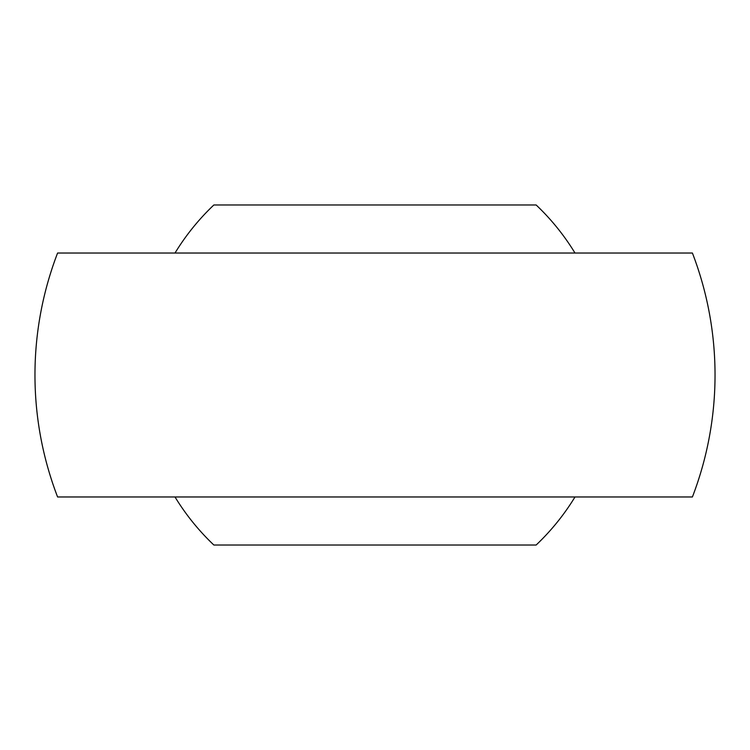 <?xml version="1.0" encoding="UTF-8"?>
<svg xmlns="http://www.w3.org/2000/svg" width="750" height="750" viewBox="0 0 750 750"><rect width="100%" height="100%" fill="white"/><g stroke="black" fill="none" stroke-linecap="round" stroke-linejoin="round"><path stroke-width="1.12" d="M375 496.969L692.409 496.969A340.041 340.041 0 0 0 692.409 253.031L57.591 253.031A340.041 340.041 0 0 0 57.591 496.969L375 496.969M175.003 253.031A234.253 234.253 0 0 1 213.853 204.984L536.147 204.984A234.253 234.253 0 0 1 574.997 253.031M574.997 496.969A234.253 234.253 0 0 1 536.147 545.016L213.853 545.016A234.253 234.253 0 0 1 175.003 496.969"/></g></svg>
